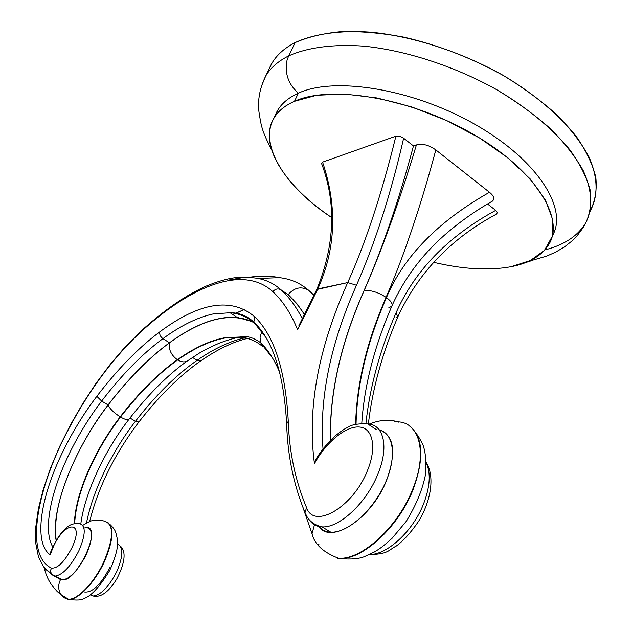 <?xml version="1.0" encoding="UTF-8"?>
<svg xmlns="http://www.w3.org/2000/svg" width="632" height="632" viewBox="0 0 632 632"><rect width="100%" height="100%" fill="white"/><g stroke="black" fill="none" stroke-linecap="round" stroke-linejoin="round"><path stroke-width="0.95" d="M269.058 69.165C273.332 58.239 282.022 49.383 295.128 42.589C308.06 36.933 323.552 33.275 341.604 31.6C360.896 31.189 381.688 33.046 403.982 37.169C438.687 45.196 472.12 58.152 504.289 76.038C534.798 94.389 559.731 115.514 576.574 136.86C586.283 151.001 592.697 164.51 595.818 177.402C597.066 189.695 595.265 200.715 590.414 210.448M544.871 249.917C564.368 244.932 578.059 235.815 585.927 222.559C590.351 212.889 591.742 201.964 590.098 189.79C586.591 177.039 579.821 163.688 569.803 149.729C552.526 128.651 527.317 107.811 496.697 89.689C454.811 66.297 406.337 50.536 364.19 46.176C333.301 43.924 307.405 47.479 288.65 55.908L295.128 42.589C313.946 33.899 339.874 30.107 370.739 32.153C412.846 36.261 461.178 51.856 502.882 75.224C523.019 87.445 540.858 100.504 556.389 114.416C570.269 128.509 581.029 142.461 588.661 156.27C597.777 176.533 598.307 194.648 591.157 209.168L590.098 211.878M271.444 149.397C261.427 130.097 261.15 125.373 258.994 112.117C257.5 100.204 259.744 88.148 265.724 75.959L272.037 63.066C276.879 54.834 284.574 48.008 295.128 42.589L288.65 55.908C278.135 61.186 270.496 67.869 265.724 75.959L261.245 86.71L265.724 75.959C270.496 67.869 278.135 61.186 288.65 55.908L287.031 60.285C284.511 73.304 288.287 84.269 298.375 93.173C286.462 98.616 278.736 106.065 275.189 115.514M525.698 262.557L530.959 260.882L525.698 262.557M273.901 118.176C257.856 144.878 285.158 186.385 331.65 217.527C272.179 178.429 246.757 121.921 294.48 101.302C284.906 105.56 278.048 111.185 273.901 118.176L277.701 110.292C281.888 103.221 288.777 97.518 298.375 93.173L294.48 101.302L316.648 95.266L344.645 94.034L377.028 97.96L411.843 106.974L446.824 120.625L479.609 138.013L508.041 157.96L530.367 179.101L545.416 200.044L552.668 219.549L552.155 236.589L544.421 250.414L530.327 260.542L510.964 266.736C488.639 270.741 462.853 269.264 433.615 262.312C462.853 269.264 488.639 270.741 510.964 266.736C529.34 263.181 542.027 255.652 549.026 244.142C565.119 217.843 534.775 169.297 471.97 133.51C409.362 97.565 330.433 84.712 294.48 101.302L298.375 93.173C334.383 76.29 413.138 88.82 475.556 124.694C538.164 160.417 568.397 209.2 552.344 235.862C568.397 209.2 538.164 160.417 475.556 124.694C413.138 88.82 334.383 76.29 298.375 93.173C288.287 84.269 284.511 73.304 287.031 60.285L288.65 55.908C307.405 47.479 333.301 43.924 364.19 46.176C406.337 50.536 454.811 66.297 496.697 89.689C516.937 101.902 534.877 114.937 550.512 128.786C564.495 142.808 575.349 156.657 583.083 170.34C592.342 190.414 592.99 208.284 585.927 222.559L583.265 227.504L576.621 236.439L572.782 240.342L564.471 246.938L555.733 252.089L546.791 256.071L528.368 261.45M316.672 289.733L317.801 288.919C335.9 248.763 337.496 206.506 322.573 162.14L321.498 163.309L321.949 164.565M395.893 136.172L322.573 162.14C337.496 206.506 335.9 248.763 317.801 288.919L347.719 282.575C365.746 242.49 381.807 193.692 395.893 136.172C381.807 193.692 365.746 242.49 347.719 282.575L356.48 285.253C375.25 242.633 390.963 193.621 403.635 138.234L399.629 136.204L395.893 136.172M490.977 201.956L492.486 201.087C494.848 198.788 493.845 195.849 489.476 192.278L435.819 149.926C420.549 207.091 403.2 257.801 386.081 297.332C378.07 292.189 370.763 289.946 364.143 290.586C340.735 343.539 329.525 393.46 330.512 440.338C329.525 393.46 340.735 343.539 364.143 290.594C370.763 289.946 378.07 292.189 386.073 297.332C403.2 257.801 420.549 207.091 435.819 149.926C428.899 145.012 422.429 143.345 416.417 144.933C399.084 202.793 380.764 252.729 364.135 290.586L364.135 290.586C380.764 252.729 399.084 202.793 416.417 144.933L413.454 145.937C398.895 200.779 381.499 250.801 364.04 290.617C340.616 343.603 329.398 393.546 330.386 440.464C329.398 393.546 340.616 343.603 364.04 290.617C381.499 250.801 398.895 200.779 413.454 145.937L403.635 138.234C390.963 193.621 375.25 242.633 356.48 285.253C330.339 343.974 319.184 398.523 323.015 448.91C319.184 398.523 330.339 343.974 356.48 285.253L347.719 282.575C318.165 348.445 307.073 408.801 314.444 463.643C325.97 442.329 345.909 425.794 359.418 427.027C373.03 428.006 377.083 447.772 367.239 471.093C352.925 507.338 314.001 529.671 306.631 507.796C295.397 481.102 289.282 452.275 288.279 421.307C285.514 370.779 274.351 335.963 254.799 316.845C231.486 297.095 199.807 302.104 159.754 331.879C138.463 347.79 117.489 369.278 96.822 396.335C84.261 412.87 73.233 430.692 63.745 449.802C40.622 495.978 33.038 542.698 50.197 554.817L53.57 546.159C65.815 519.709 85.138 520.863 71.685 548.236C64.148 562.243 57.37 568.84 51.358 568.034C25.975 556.144 34.973 495.749 64.638 436.815C85.739 394.992 110.687 360.438 139.482 333.135C190.232 286.114 243.02 264.176 272.842 291.652C275.291 288.832 278.017 288.224 281.043 289.843L288.129 294.702L293.153 299.679L299.094 306.741L304.632 314.752L299.094 306.741L293.153 299.679L288.129 294.702L281.043 289.843C289.187 297.23 296.321 306.947 302.452 318.978C296.321 306.947 289.187 297.23 281.043 289.843C278.017 288.224 275.291 288.832 272.842 291.652C282.678 300.729 290.91 313.353 297.546 329.541C290.91 313.353 282.678 300.729 272.842 291.652C243.02 264.176 190.232 286.114 139.482 333.135C110.687 360.438 85.739 394.992 64.638 436.815C34.973 495.749 25.975 556.144 51.358 568.034L50.623 570.736L51.16 573.382L53.341 575.665L55.158 576.092C62.781 574.859 70.642 566.517 78.739 551.064C85.699 534.854 86.023 525.729 79.711 523.691C86.023 525.729 85.699 534.854 78.739 551.064C70.642 566.517 62.781 574.859 55.158 576.092L53.341 575.665L61.762 579.836L64.827 579.52L68.477 577.695L72.49 574.441L76.63 569.946L84.309 558.372L89.665 545.732L91.055 539.957L91.474 535.02L90.889 531.188L89.373 528.676L87.003 527.609L83.938 528.028M386.081 297.332C366.75 341.786 356.598 384.13 355.626 424.364C356.598 384.13 366.75 341.786 386.081 297.332M489.476 192.278C437.968 221.548 403.627 256.647 386.452 297.601C367.192 341.904 357.048 384.13 356.037 424.262C357.048 384.13 367.192 341.904 386.452 297.601C391.113 301.069 392.899 303.945 391.808 306.212L388.641 307.942M496.357 214.193L497.439 212.613L495.693 210.377C447.875 236.455 414.608 270.717 395.901 313.172C379.627 351.013 369.633 387.835 365.92 423.645C369.633 387.835 379.627 351.013 395.901 313.172C414.608 270.717 447.875 236.455 495.693 210.377L488.133 204.452M368.369 424.001C372.351 389.115 382.226 353.288 398.002 316.521L395.901 313.172L398.002 316.514L396.722 317.193M308.424 290.096L314.072 295.405L308.424 290.096C301.03 286.083 294.291 287.576 288.216 294.575C294.291 287.576 301.03 286.083 308.424 290.096L314.112 295.326L308.424 290.096C300.01 282.97 290.301 278.815 279.312 277.646L258.164 278.499M109.739 567.718C100.472 585.153 91.909 593.227 84.064 591.931M304.711 314.594L296.85 303.668L288.216 294.575L296.85 303.668L304.711 314.594M379.113 429.713C394.163 435.203 396.651 452.085 386.579 480.359C371.616 518.651 330.971 545.005 318.702 526.448C330.971 545.005 371.616 518.651 386.579 480.359C396.651 452.085 394.163 435.203 379.113 429.713M279.779 372.58C274.438 359.782 268.031 349.812 260.558 342.686L272.692 358.257L260.558 342.686L260.06 337.204L261.735 331.729L260.06 337.204L260.558 342.686C253.266 337.401 246.441 335.505 240.073 337.006C248.542 337.804 255.96 340.901 262.32 346.304C255.96 340.901 248.542 337.804 240.073 337.006L224.929 337.717C210.093 340.49 194.237 347.821 177.363 359.719C171.122 355.05 168.483 349.441 169.439 342.9C202.58 318.789 230.475 311.9 253.124 322.217C230.475 311.9 202.58 318.789 169.439 342.9C148.662 358.115 128.225 378.821 108.127 405.001C96.127 420.722 85.636 437.692 76.654 455.909C60.024 490.408 53.222 518.588 56.256 540.447C53.222 518.588 60.024 490.408 76.654 455.909C85.636 437.692 96.127 420.722 108.127 405.001C109.739 408.762 113.768 412.704 120.206 416.836C109.573 430.7 100.306 445.702 92.43 461.826C81.236 485.068 75.192 505.647 74.292 523.549C75.192 505.647 81.236 485.068 92.43 461.826C100.306 445.702 109.573 430.7 120.206 416.836C113.768 412.704 109.739 408.762 108.127 405.001C128.225 378.821 148.662 358.115 169.439 342.9C168.483 349.441 171.122 355.05 177.363 359.719C157.984 373.544 138.937 392.583 120.206 416.836L120.53 417.025C139.253 392.78 158.308 373.749 177.687 359.924C194.561 348.035 210.424 340.703 225.268 337.938L240.413 337.227C247.065 337.867 253.084 339.913 258.48 343.381C253.084 339.913 247.065 337.867 240.413 337.227L224.929 337.717C210.093 340.49 194.237 347.821 177.363 359.719C157.984 373.544 138.937 392.583 120.206 416.836L120.53 417.025C125.002 419.593 127.83 420.327 129.023 419.237C127.83 420.327 125.002 419.593 120.53 417.025C139.253 392.78 158.308 373.749 177.687 359.924C181.202 362.033 184.354 362.436 187.135 361.117C184.354 362.436 181.202 362.033 177.687 359.924L177.687 359.924C194.561 348.035 210.424 340.703 225.268 337.938L240.413 337.227C236.084 338.167 237.774 336.635 220.047 342.836C209.8 347.316 202.493 350.997 198.124 353.896L187.135 361.117C167.907 374.815 148.536 394.186 129.023 419.237C104.628 450.553 84.633 493.458 80.817 523.912M86.386 527.443C93.299 529.016 93.196 538.203 86.086 554.991C76.677 572.553 68.153 580.753 60.522 579.591L57.781 577.988L60.522 579.591C57.923 584.971 58.112 589.996 61.083 594.657L65.404 598.457L61.083 594.657C58.112 589.996 57.923 584.971 60.522 579.591C68.153 580.753 76.677 572.553 86.086 554.991C93.196 538.203 93.299 529.016 86.386 527.443M59.59 578.936L53.341 575.665L45.465 569.116L53.341 575.665L51.603 574.148L50.837 572.545L50.655 570.269L51.358 568.034C57.37 568.84 64.148 562.243 71.685 548.236C85.138 520.863 65.815 519.709 53.57 546.159L50.197 554.817C33.038 542.698 40.622 495.978 63.745 449.802C73.233 430.692 84.261 412.87 96.822 396.335C117.489 369.278 138.463 347.79 159.754 331.879C159.359 334.494 160.417 336.745 162.938 338.633L169.463 342.789C202.256 318.931 229.953 311.916 252.547 321.728L236.953 317.296L230.08 312.745L213.039 313.962C197.405 317.414 180.705 325.638 162.938 338.633C142.2 353.975 121.771 374.784 101.649 401.067L108.112 404.938C128.225 378.734 148.67 358.02 169.463 342.789C194.482 324.627 216.981 316.126 236.953 317.296M56.185 540.573C49.968 509.913 74.655 448.017 108.112 404.938C128.225 378.734 148.67 358.02 169.463 342.789L162.938 338.633C142.2 353.975 121.771 374.784 101.649 401.067L96.822 396.335L101.649 401.067C89.633 416.859 79.095 433.892 70.057 452.164C50.765 491.017 42.715 530.374 52.788 546.901C42.715 530.374 50.765 491.017 70.057 452.164C79.095 433.892 89.633 416.859 101.649 401.067L108.112 404.938C74.655 448.017 49.968 509.913 56.185 540.573M318.607 525.99C321.49 529.727 325.433 531.781 330.418 532.144C346.636 533.487 371.758 511.967 384.351 485.076C397.141 458.216 394.218 433.347 379.318 429.973C394.155 433.339 397.125 458.01 384.493 484.784C372.043 511.572 347.079 533.203 330.781 532.168L330.418 532.144C325.433 531.781 321.49 529.727 318.607 525.99M300.99 323.134L317.801 288.919L297.546 329.541M298.802 325.875L316.766 289.519L347.719 282.575C318.165 348.445 307.073 408.801 314.444 463.643C316 458.453 317.888 455.388 320.1 454.455M321.601 526.851L321.965 526.867C338.91 528.336 366.173 503.246 377.62 474.743C389.265 447.496 383.956 424.317 367.745 423.954C383.956 424.317 389.265 447.496 377.62 474.743C366.173 503.246 338.91 528.336 321.965 526.867L321.601 526.851C315.976 526.448 311.726 523.912 308.858 519.235M306.654 516.036L304.916 512.315L306.631 507.796C314.001 529.671 352.925 507.338 367.239 471.093C377.083 447.772 373.03 428.006 359.418 427.027C345.909 425.794 325.97 442.329 314.444 463.643M376.214 429.491L367.745 423.954L365.296 423.946M304.916 512.315C293.659 484.855 287.568 455.396 286.652 423.946C283.847 374.065 272.913 340.111 253.843 322.091C246.954 315.755 239.03 312.643 230.08 312.745C239.512 313.512 247.649 317.082 254.491 323.466C247.649 317.082 239.512 313.512 230.08 312.745L213.039 313.962C197.405 317.414 180.705 325.638 162.938 338.633C160.417 336.745 159.359 334.494 159.754 331.879C199.807 302.104 231.486 297.095 254.799 316.845L253.843 322.091L257.295 325.804L255.913 324.887L265.045 336.382L253.843 322.091L254.799 316.845C274.351 335.963 285.514 370.779 288.279 421.307L286.652 423.946L286.723 425.802L286.652 423.946L288.279 421.307C289.282 452.275 295.397 481.102 306.631 507.796L304.916 512.315C307.729 520.025 313.409 524.876 321.965 526.867L330.781 532.168M86.631 527.578C102.455 526.567 77.222 581.685 62.426 579.899L60.585 579.465L56.295 576.684M140.193 331.847L139.482 333.135L140.193 331.847C163.925 310.193 186.124 294.86 206.79 285.846C229.819 276.674 240.326 276.5 253.155 277.796L241.503 277.835L229.147 279.96M281.043 289.843C273.119 282.749 263.82 278.736 253.155 277.796M398.547 422.129L398.136 421.852C419.767 422.705 427.698 453.302 412.585 489.524C397.757 527.443 361.235 560.442 338.365 558.182L337.235 558.096L338.365 558.182C361.235 560.442 397.757 527.443 412.585 489.524C427.698 453.302 419.767 422.705 398.136 421.852L394.186 421.805M415.911 433.252C417.476 434.824 419.735 438.497 422.705 444.264C425.336 450.813 426.363 460.428 425.778 473.115C422.942 488.568 416.449 504.62 406.313 521.274L392.077 538.29C382.076 547.367 379.445 548.876 374.231 552.052L364.166 556.729C358.281 559.004 349.82 559.573 338.799 558.435L337.67 558.356L338.799 558.435C361.678 560.71 398.2 527.72 413.02 489.8C424.593 457.987 423.243 436.57 408.983 425.557C423.243 436.57 424.593 457.987 413.02 489.8C398.2 527.72 361.678 560.71 338.799 558.435L338.365 558.182C323.315 552.423 314.538 544.278 312.01 533.748L314.475 524.821L312.01 533.653L302.973 507.559M318.907 544.492L318.481 544.239L318.907 544.492M386.452 297.601C391.129 301.077 392.907 303.952 391.8 306.228C374.207 346.992 364.198 386.065 361.773 423.456M265.993 349.749L271.673 356.598L265.993 349.749L267.557 350.626L265.993 349.749M74.647 523.478C75.595 505.616 81.631 485.123 92.754 462.016C100.63 445.884 109.889 430.89 120.53 417.025C109.889 430.89 100.63 445.884 92.754 462.016C81.631 485.123 75.595 505.616 74.647 523.478M70.839 599.981L65.862 598.694L70.839 599.981M65.767 598.646L68.714 599.397C77.847 600.234 94.618 582.815 104.114 562.251C113.318 540.889 114.384 527.483 107.314 522.024C114.384 527.483 113.318 540.889 104.114 562.251C94.618 582.815 77.847 600.234 68.714 599.397L65.404 598.457M64.432 597.896L57.425 591.671M65.238 598.37L56.619 590.896M104.304 521.116C114.131 524.054 113.95 537.706 103.751 562.061C94.247 582.625 77.483 600.044 68.351 599.207L67.174 599.073L68.351 599.207C77.483 600.044 94.247 582.625 103.751 562.061C113.95 537.706 114.131 524.054 104.304 521.116M426.355 463.09C430.961 473.408 430.021 487.027 423.543 503.949C413.004 531.117 387.132 554.951 369.594 554.477C387.132 554.951 413.004 531.117 423.543 503.949C430.021 487.027 430.961 473.408 426.355 463.09M245.69 317.146L246.638 316.774L245.69 317.146M235.175 313.464L244.742 309.285L232.868 314.594M91.221 595.518L93.125 596C101.017 594.981 108.909 586.828 116.794 571.541C123.232 556.239 123.493 547.115 117.599 544.184C123.493 547.115 123.232 556.239 116.794 571.541C108.909 586.828 101.017 594.981 93.125 596L91.221 595.518M89.657 521.495C98.173 487.233 114.542 454.116 138.764 422.16L135.438 421.283C123.461 436.815 113.081 453.642 104.296 471.772C95.661 489.753 89.72 506.817 86.481 522.972C89.72 506.817 95.661 489.753 104.296 471.772C113.081 453.642 123.461 436.815 135.438 421.283L129.979 418.013L135.438 421.283L138.764 422.16L138.795 421.473M135.438 421.283C155.488 395.435 176.036 375.124 197.081 360.351L201.324 360.461L197.081 360.351L192.523 357.443L197.081 360.351C213.758 348.793 229.645 341.296 244.75 337.859C229.645 341.296 213.758 348.793 197.081 360.351C176.036 375.124 155.488 395.435 135.438 421.283M321.498 163.285C336.493 202.904 334.921 244.963 316.79 289.48M492.462 201.102C474.664 211.246 458.287 222.922 443.348 236.147C421.078 256.031 403.99 279.147 392.101 305.477M496.957 213.861C451.635 238.027 418.684 272.147 398.113 316.229M279.312 277.646C269.627 275.655 259.555 275.56 249.079 277.353M367.745 423.954C357.933 423.393 350.942 424.688 346.786 427.848C344.709 428.741 341.193 431.15 336.224 435.069C328.893 441.484 322.375 449.131 316.679 458.002M62.426 579.899L51.603 574.148L43.616 566.88L38.434 556.745L35.74 543.18L35.779 527.08L38.37 508.879L43.347 489.057L50.505 468.138L59.598 446.627L70.389 425.02L82.61 403.808L95.969 383.466L110.189 364.435L124.962 347.15L139.996 332.037M50.465 552.494C55.363 540.913 60.506 532.879 65.894 528.399C69.275 524.647 73.818 523.075 79.529 523.683M398.136 421.852C388.901 419.214 379.263 419.964 369.222 424.104M44.264 567.71C46.673 578.904 52.282 587.886 61.083 594.657L68.714 599.397C76.567 600.424 81.481 600.179 83.448 598.678C90.542 596.742 99.271 587.404 109.613 570.664C115.743 557.013 118.382 546.791 117.528 539.997C115.459 530.145 115.245 529.837 109.818 524.291M104.193 521.108C96.996 518.674 90.163 521.1 89.491 521.558L82.76 525.334M369.23 554.651C389.036 554.027 388.088 550.188 396.375 545.977L399.045 543.947C406.068 537.951 412.925 529.869 419.632 519.709C431.688 498.348 434.437 475.857 426.347 462.687M120.278 546.064C124.828 549.729 126.953 559.154 116.873 578.738C108.838 591.987 100.922 597.746 93.125 596L90.518 594.625M138.764 422.16C159.122 396.003 179.788 375.566 200.779 360.833C217.574 349.306 233.082 341.841 247.286 338.452"/></g></svg>
